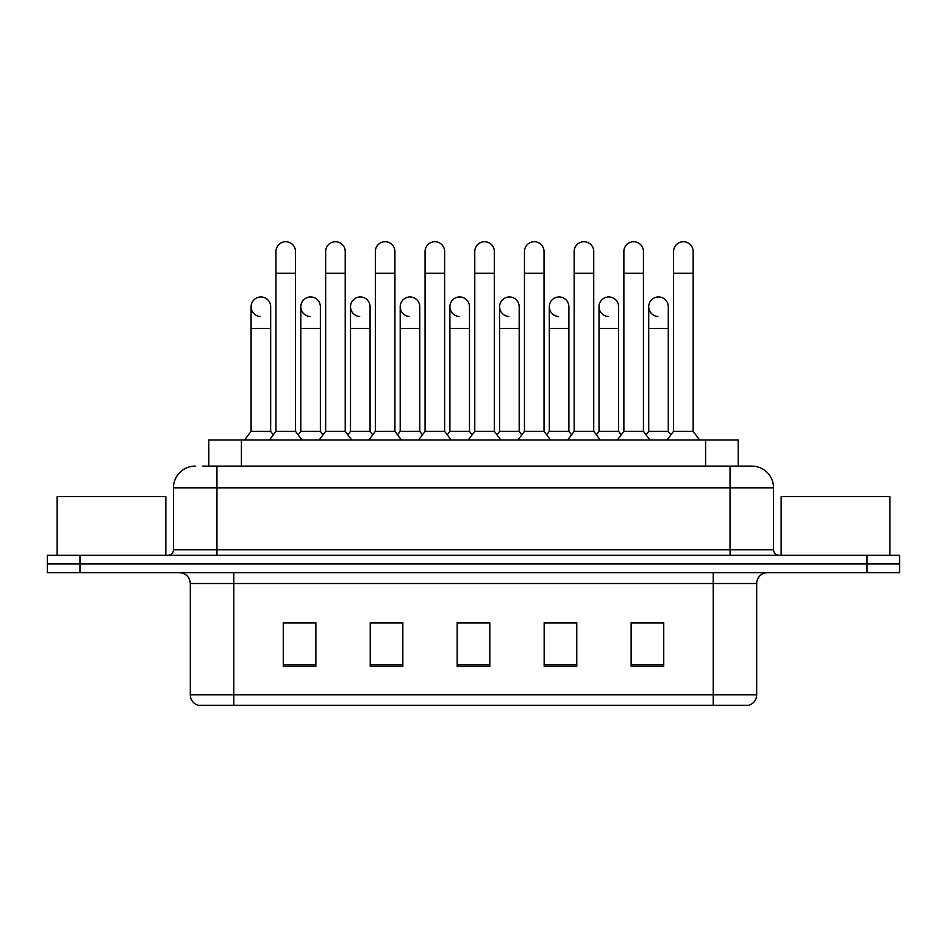 <?xml version="1.0" encoding="UTF-8"?>
<svg xmlns="http://www.w3.org/2000/svg" width="947" height="947" viewBox="0 0 947 947"><rect width="100%" height="100%" fill="white"/><g stroke="black" fill="none" stroke-linecap="round" stroke-linejoin="round"><path stroke-width="1.42" d="M208.802 466.113L208.802 440.012L738.198 440.012L738.198 466.113M756.689 694.838C756.393 700.046 753.788 703.526 748.864 705.278L713.209 705.278L713.209 694.838L756.689 694.838L756.689 583.518A10.867 10.867 0 0 1 767.567 572.651M713.209 705.278L198.136 705.278A10.867 10.867 0 0 1 190.311 694.838L190.311 583.518C189.66 576.912 186.038 573.29 179.433 572.651M79.962 555.25L899.65 555.25L899.65 563.95L47.35 563.95L47.35 572.651L79.962 572.651L79.962 563.95L47.35 563.95L47.35 555.25L79.962 555.25L79.962 563.95L899.65 563.95L899.65 572.651L79.962 572.651M663.74 666.25L663.74 622.759L631.128 622.759L631.128 666.25L663.74 666.25M576.77 666.25L576.77 622.759L544.158 622.759L544.158 666.25L576.77 666.25M315.872 666.25L315.872 622.759L283.26 622.759L283.26 666.25L315.872 666.25M402.842 666.25L402.842 622.759L370.23 622.759L370.23 666.25L402.842 666.25M489.812 666.25L489.812 622.759L457.188 622.759L457.188 666.25L489.812 666.25M693.654 705.278L253.346 705.278M647.63 622.984L644.528 622.759M399.125 622.984L396.012 622.984M374.266 622.759L371.153 622.984M299.714 622.984L296.6 622.759M573.077 622.984L569.976 622.984M548.23 622.984L545.117 622.984M473.678 622.984L470.564 622.984M489.812 622.984L457.188 622.984M402.842 622.984L370.23 622.984M315.872 622.984L283.26 622.984M576.77 622.984L544.158 622.984M663.74 622.984L631.128 622.984M203.309 466.113L744.188 466.113M202.812 466.113L216.946 466.113L216.946 487.847L173.455 487.847L173.455 549.816A5.433 5.433 0 0 1 168.021 555.25M195.2 466.113A21.745 21.745 0 0 0 173.455 487.847M773.545 487.847L730.054 487.847L730.054 466.113L751.8 466.113A21.745 21.745 0 0 1 773.545 487.847L773.545 549.816C773.841 553.084 775.652 554.895 778.979 555.25M275.944 273.257L295.511 273.257L295.511 431.323L275.944 431.323L275.944 251.511A9.79 9.79 0 0 1 286.349 241.745A9.79 9.79 0 0 1 295.511 251.511A9.79 9.79 0 0 0 286.349 241.745M275.944 361.967L275.944 431.323L269.422 440.012M300.803 431.323L300.803 328.479L320.37 328.479L320.37 431.323L300.803 431.323L298.163 434.839L295.511 431.323L302.046 440.012M260.271 316.499A9.79 9.79 0 0 1 251.097 306.733A9.79 9.79 0 0 1 261.49 296.967A9.79 9.79 0 0 1 270.664 306.733L270.664 328.479L251.097 328.479L251.097 306.733M270.664 328.479L270.664 431.323L251.097 431.323L251.097 328.479M251.097 431.323L244.575 440.012M270.664 431.323L273.304 434.839L275.944 431.323M325.65 273.257L345.217 273.257L345.217 431.323L325.65 431.323L325.65 251.511A9.79 9.79 0 0 1 336.055 241.745A9.79 9.79 0 0 1 345.217 251.511A9.79 9.79 0 0 0 336.055 241.745M325.65 431.323L319.127 440.012M345.217 431.323L351.739 440.012M375.355 273.257L394.923 273.257L394.923 431.323L375.355 431.323L375.355 251.511A9.79 9.79 0 0 1 385.749 241.745A9.79 9.79 0 0 1 394.923 251.511A9.79 9.79 0 0 0 385.749 241.745M375.355 361.967L375.355 431.323L368.833 440.012M394.923 361.967L394.923 431.323L401.445 440.012M425.061 273.257L444.628 273.257L444.628 431.323L425.061 431.323L425.061 251.511A9.79 9.79 0 0 1 435.454 241.745A9.79 9.79 0 0 1 444.628 251.511A9.79 9.79 0 0 0 435.454 241.745M425.061 361.967L425.061 431.323L418.538 440.012M444.628 383.701L444.628 431.323L451.151 440.012M474.767 273.257L494.334 273.257L494.334 431.323L474.767 431.323L474.767 251.511A9.79 9.79 0 0 1 485.16 241.745A9.79 9.79 0 0 1 494.334 251.511A9.79 9.79 0 0 0 485.16 241.745M474.767 431.323L468.244 440.012M494.334 431.323L500.856 440.012M309.965 316.499A9.79 9.79 0 0 1 300.803 306.733A9.79 9.79 0 0 1 311.196 296.967A9.79 9.79 0 0 1 320.37 306.733L320.37 328.479M320.37 431.323L323.01 434.839M359.671 316.499A9.79 9.79 0 0 1 350.508 306.733A9.79 9.79 0 0 1 360.902 296.967A9.79 9.79 0 0 1 370.076 306.733L370.076 328.479L350.508 328.479L350.508 306.733M370.076 328.479L370.076 431.323L350.508 431.323L350.508 328.479M350.508 431.323L347.857 434.839M370.076 431.323L372.716 434.839L375.355 431.323M409.376 316.499A9.79 9.79 0 0 1 400.202 306.733A9.79 9.79 0 0 1 410.607 296.967A9.79 9.79 0 0 1 419.77 306.733L419.77 328.479L400.202 328.479L400.202 306.733M419.77 328.479L419.77 431.323L400.202 431.323L400.202 328.479M400.202 431.323L397.562 434.839M419.77 431.323L422.421 434.839M444.628 431.323L447.268 434.839L449.908 431.323L449.908 306.733A9.79 9.79 0 0 1 460.313 296.967A9.79 9.79 0 0 1 469.475 306.733L469.475 328.479L449.908 328.479M165.843 555.25L165.843 496.548L57.14 496.548L57.14 555.25M889.86 555.25L889.86 496.548L781.157 496.548L781.157 555.25M459.082 316.499A9.79 9.79 0 0 1 449.908 306.733M469.475 328.479L469.475 431.323L449.908 431.323M469.475 431.323L472.115 434.839M524.46 273.257L544.028 273.257L544.028 431.323L524.46 431.323L524.46 251.511A9.79 9.79 0 0 1 534.866 241.745A9.79 9.79 0 0 1 544.028 251.511A9.79 9.79 0 0 0 534.866 241.745M524.46 431.323L517.938 440.012M544.028 431.323L550.55 440.012M574.166 273.257L593.733 273.257L593.733 431.323L574.166 431.323L574.166 251.511A9.79 9.79 0 0 1 584.571 241.745A9.79 9.79 0 0 1 593.733 251.511A9.79 9.79 0 0 0 584.571 241.745M574.166 431.323L567.644 440.012M593.733 431.323L600.256 440.012M623.872 273.257L643.439 273.257L643.439 431.323L623.872 431.323L623.872 251.511A9.79 9.79 0 0 1 634.265 241.745A9.79 9.79 0 0 1 643.439 251.511A9.79 9.79 0 0 0 634.265 241.745M623.872 431.323L617.349 440.012M643.439 431.323L649.962 440.012M673.577 273.257L693.145 273.257L693.145 431.323L673.577 431.323L673.577 251.511A9.79 9.79 0 0 1 683.971 241.745A9.79 9.79 0 0 1 693.145 251.511A9.79 9.79 0 0 0 683.971 241.745M673.577 431.323L667.055 440.012M693.145 431.323L699.667 440.012M508.788 316.499A9.79 9.79 0 0 1 499.614 306.733A9.79 9.79 0 0 1 510.007 296.967A9.79 9.79 0 0 1 519.181 306.733L519.181 328.479L499.614 328.479L499.614 306.733M519.181 328.479L519.181 431.323L499.614 431.323L499.614 328.479M499.614 431.323L496.974 434.839M519.181 431.323L521.821 434.839M558.481 316.499A9.79 9.79 0 0 1 549.319 306.733A9.79 9.79 0 0 1 559.713 296.967A9.79 9.79 0 0 1 568.887 306.733L568.887 328.479L549.319 328.479L549.319 306.733M568.887 328.479L568.887 431.323L549.319 431.323L549.319 328.479M549.319 431.323L546.679 434.839M568.887 431.323L571.526 434.839M608.187 316.499A9.79 9.79 0 0 1 599.013 306.733A9.79 9.79 0 0 1 609.418 296.967A9.79 9.79 0 0 1 618.592 306.733L618.592 328.479L599.013 328.479L599.013 306.733M618.592 328.479L618.592 431.323L599.013 431.323L599.013 328.479M599.013 431.323L596.373 434.839M618.592 431.323L621.232 434.839M657.893 316.499A9.79 9.79 0 0 1 648.719 306.733A9.79 9.79 0 0 1 659.124 296.967A9.79 9.79 0 0 1 668.286 306.733L668.286 328.479L648.719 328.479L648.719 306.733M668.286 328.479L668.286 431.323L648.719 431.323L648.719 328.479M648.719 431.323L646.079 434.839M668.286 431.323L670.926 434.839M241.414 466.113L241.414 440.012M705.586 466.113L705.586 440.012M713.209 572.651L713.209 583.518L190.311 583.518M756.689 583.518L713.209 583.518L713.209 694.838L233.791 694.838L233.791 705.278M190.311 694.838L233.791 694.838L233.791 572.651M867.038 572.651L867.038 555.25M489.812 664.735L457.188 664.735M402.842 664.735L370.23 664.735M315.872 664.735L283.26 664.735M576.77 664.735L544.158 664.735M663.74 664.735L631.128 664.735M216.946 555.25L216.946 549.816L773.545 549.816M173.455 549.816L216.946 549.816L216.946 487.847L730.054 487.847L730.054 555.25M295.511 273.257L295.511 251.511M345.217 273.257L345.217 251.511M394.923 273.257L394.923 251.511M444.628 273.257L444.628 251.511M494.334 273.257L494.334 251.511M300.803 328.479L300.803 306.733M544.028 273.257L544.028 251.511M593.733 273.257L593.733 251.511M643.439 273.257L643.439 251.511M693.145 273.257L693.145 251.511M544.028 383.701L544.028 361.967M574.166 383.701L574.166 361.967M593.733 383.701L593.733 361.967"/></g></svg>

